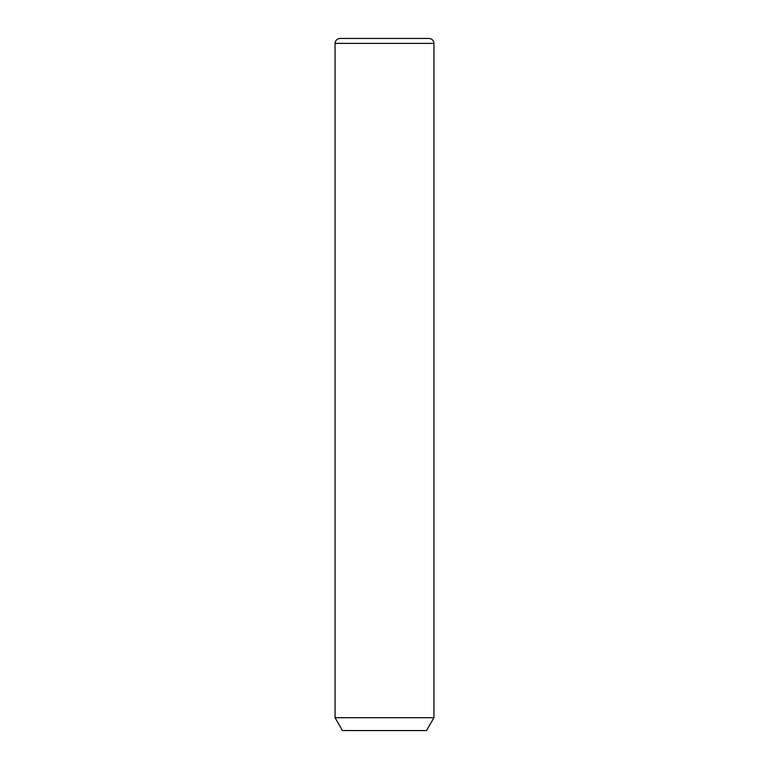 <?xml version="1.0" encoding="UTF-8"?>
<svg xmlns="http://www.w3.org/2000/svg" width="769" height="769" viewBox="0 0 769 769"><rect width="100%" height="100%" fill="white"/><g stroke="black" fill="none" stroke-linecap="round" stroke-linejoin="round"><path stroke-width="1.15" d="M433.937 717.708L426.516 730.55L342.484 730.55L335.063 717.708L433.937 717.708L433.937 43.391C433.639 40.392 431.995 38.748 428.996 38.45L340.004 38.45L428.996 38.45M335.063 717.708L335.063 43.391L433.937 43.391M335.063 43.391C335.361 40.392 337.005 38.748 340.004 38.45"/></g></svg>
